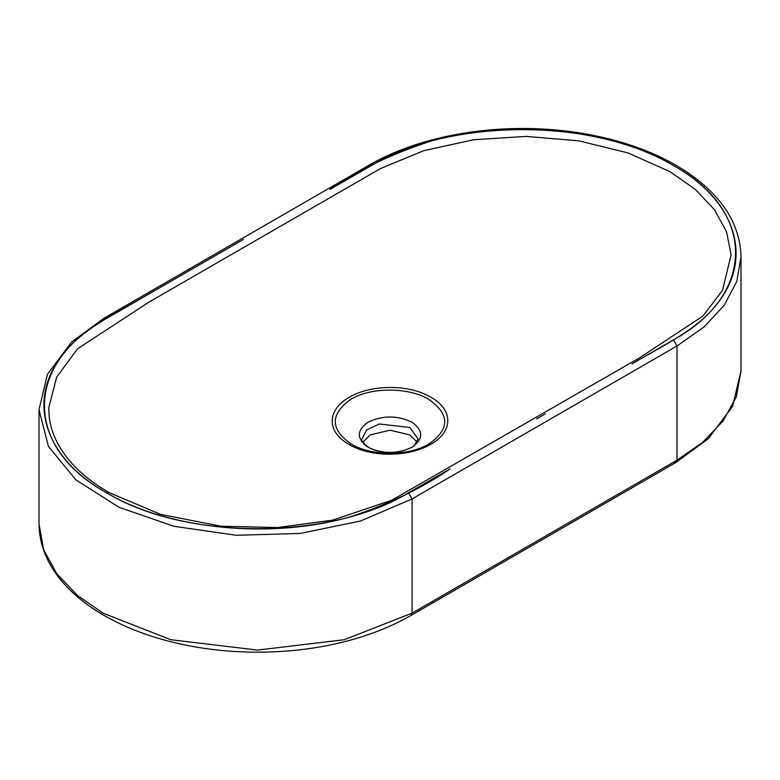 <?xml version="1.0" encoding="UTF-8"?>
<svg xmlns="http://www.w3.org/2000/svg" width="780" height="780" viewBox="0 0 780 780"><rect width="100%" height="100%" fill="white"/><g stroke="black" fill="none" stroke-linecap="round" stroke-linejoin="round"><path stroke-width="1.17" d="M362.875 442.182L370.13 434.947L390 430.199L409.87 434.947L417.125 442.182M428.737 399.34C450.05 414.336 450.031 429.273 428.659 444.161C408.359 456.329 371.377 456.29 351.263 444.064C330.086 429.224 329.969 414.297 350.912 399.272C371.114 386.977 408.476 387.065 428.737 399.34M430.94 397.215C454.272 410.465 452.595 432.003 430.765 444.308C409.295 456.885 372.138 458.055 349.06 444.493C325.699 431.272 327.434 409.607 349.235 397.244C370.705 384.706 407.872 383.702 430.94 397.215M673.462 462.228L675.958 462.472L411.04 615.42L412.074 613.129L412.074 498.927L408.544 492.814C331.159 539.77 189.569 540.755 110.243 494.9L106.538 492.814L109.044 492.57C94.078 483.892 81.734 474.22 72.033 463.554C55.984 445.624 48.272 426.894 48.886 407.345L56.696 377.003L77.581 348.777L148.873 302.162L380.494 168.558L423.725 150.725L473.421 139.766L526.295 136.403L578.906 140.868L627.832 152.861L669.923 171.629L695.38 189.452L714.49 209.771L726.56 231.835L731.123 254.894M671.385 164.326C592.361 117.634 449.368 118.189 371.456 165.506L329.969 189.394C358.459 169.923 391.687 153.962 429.634 141.511C508.082 118.921 609.443 128.554 671.385 164.326L675.538 166.725C756.385 212.355 755.401 294.889 673.462 339.865L632.083 363.821C662.269 345.988 696.959 329.579 715.006 306.286C754.133 261.007 737.48 202.498 675.538 166.725M408.544 492.814L450.031 468.926C421.541 488.397 388.313 504.358 350.366 516.808C272.61 539.185 172.292 529.971 110.243 494.9M234.585 244.53L106.538 318.454C24.716 363.373 23.585 445.76 104.169 491.419C42.451 455.637 25.935 397.235 64.993 352.034C83.041 328.741 117.731 312.331 147.917 294.499L243.321 239.48M361.901 438.994L366.639 429.936L379.246 423.969L409.87 427.479L418.099 438.955L414.258 445.429C413.79 446.638 409.705 448.529 401.993 451.123C389.132 453.687 378.076 452.507 368.843 447.564L368.17 447.32C356.382 438.916 356.382 430.511 368.17 422.107C382.726 415.301 397.273 415.301 411.83 422.107C423.618 430.511 423.618 438.916 411.83 447.32C397.273 454.116 382.726 454.116 368.17 447.32M411.04 615.42C396.893 623.571 381.157 630.474 363.841 636.1C313.219 652.85 248.196 657.286 188.643 645.703C162.532 640.614 138.869 632.931 117.653 622.635C99.499 613.792 84.152 603.428 71.623 591.572C50.212 571.116 39.341 548.554 39 523.916L43.641 549.764L56.979 574.031L77.473 595.413L103.009 613.129L170.742 639.707L257.546 650.091L344.341 639.707L412.074 613.129L676.991 460.19L702.526 442.465L723.021 421.083L736.359 396.825L741 370.968L732.596 406.37L708.376 438.623L675.958 462.472L676.991 460.19L676.991 345.988L704.164 326.869L724.367 305.048L736.798 281.385L741 256.766L741 370.968M39 523.916L39 409.715L48.409 446.335L75.835 479.807L118.901 507.244L173.911 526.285L236.125 535.275L300.183 533.462L360.565 520.991L412.074 498.927L676.991 345.988L673.462 339.865M371.456 165.506L368.959 165.262C406.546 143.179 462.043 128.524 522.454 128.476C553.069 128.515 582.407 132.112 610.457 139.269C640.858 147.118 666.939 158.457 688.682 173.267C722.748 196.96 740.191 224.786 741 256.766M349.06 444.493L351.263 444.064M545.415 413.79L536.679 418.84M106.538 318.454L104.042 318.211L103.009 320.414M106.538 492.814L104.169 491.419M361.901 438.955C360.74 440.203 363.051 443.069 368.833 447.564M39 409.715L47.404 374.302L71.623 342.049L104.042 318.211L368.959 165.262M109.044 492.57L160.456 514.332L221.101 526.237L277.505 527.553L332.456 520.182L391.765 500.233L639.746 357.727L702.897 316.075L722.524 290.365L731.123 254.816"/></g></svg>
